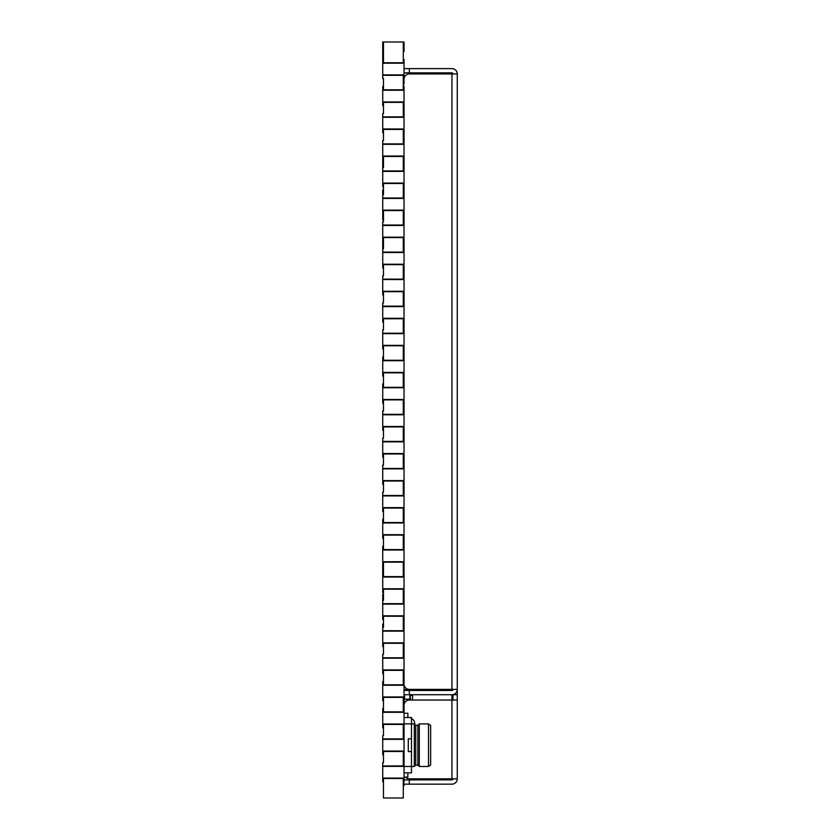 <?xml version="1.0" encoding="UTF-8"?>
<svg xmlns="http://www.w3.org/2000/svg" width="840" height="840" viewBox="0 0 840 840"><rect width="100%" height="100%" fill="white"/><g stroke="black" fill="none" stroke-linecap="round" stroke-linejoin="round"><path stroke-width="1.26" d="M404.019 707.028L404.019 702.807M410.088 694.712L410.088 699.195M404.344 699.195L404.344 694.712M410.193 690.459L410.193 689.819L404.229 689.609L410.193 689.609L410.413 690.459M404.04 699.195L410.413 699.195L410.413 700.035M404.933 702.387L403.294 700.675L403.294 697.379L403.294 711.858L383.471 711.858L403.294 711.858L403.294 708.561L404.04 708.561L404.019 704.728L403.294 704.728M410.413 695.436L412.534 695.436L412.534 700.035M410.413 697.557L410.413 699.195M410.413 695.447L410.193 694.712M404.229 694.712L404.344 695.3M404.019 706.293L404.019 702.177L405.08 702.177M403.294 785.652L404.019 785.652L403.294 778.512L403.294 798L383.471 798L383.471 778.512L403.294 778.512L383.481 778.512L383.481 781.82L382.736 781.82L382.736 778.092L404.04 778.092L404.04 781.82M404.019 159.904L403.294 159.904M404.019 136.479L403.294 136.479M404.019 621.159L403.294 621.159M404.019 597.734L403.294 597.734M382.736 561.719L404.04 561.719L404.04 565.446L403.294 565.446L403.294 562.149L403.294 576.629L383.471 576.629L383.471 562.149L403.294 562.149L383.481 562.149L383.481 565.446L382.736 565.446L382.736 550.011L404.04 550.011L404.019 538.409L403.294 538.409L403.294 535.101L403.294 549.581L383.471 549.581L383.471 535.101L403.294 535.101L383.481 535.101L383.481 538.409L382.736 538.409L382.736 534.681L404.04 534.681L404.019 541.401L403.294 541.401M404.019 216.237L403.294 216.237M404.019 755.307L403.294 755.307M404.019 735.074L403.294 735.074M403.294 301.235L404.019 301.235L404.019 299.88L403.294 299.88M404.019 648.848L403.294 648.848M404.019 162.761L403.294 162.761M404.019 110.355L403.294 110.355M404.019 219.797L403.294 219.797M404.019 515.508L403.294 515.508M404.019 273.987L403.294 273.987M404.019 269.252L403.294 269.252M404.019 242.886L403.294 242.886M404.019 219.954L403.294 219.954M404.019 624.572L403.294 624.572M404.019 594.751L403.294 594.751M404.019 271.215L403.294 271.215M404.019 220.112L403.294 220.112M404.019 160.482L403.294 160.482M404.04 673.627L403.294 673.627L403.294 670.331L403.294 684.81L383.471 684.81L383.471 670.331L403.294 670.331L383.481 670.331L383.481 673.627L382.736 673.627L382.736 669.911L404.04 669.911L404.019 681.513L403.294 681.125M404.019 648.522L403.294 648.522M404.019 704.728L404.04 685.24L382.736 685.24L382.736 681.513L383.481 681.513L383.481 684.81L403.294 684.81L403.294 681.513L404.04 681.513L404.04 685.24M404.019 489.479L403.294 489.479M404.019 322.781L403.294 322.455M404.04 684.464A5.324 5.324 0 0 0 409.343 689.388L451.941 689.388L451.941 73.941L409.343 73.941A5.324 5.324 0 0 0 404.019 79.264L404.019 83.79L403.294 83.79M382.736 534.681L382.736 522.963L404.04 522.963L404.019 511.361L403.294 511.361L403.294 508.053L403.294 522.543L383.471 522.543L383.471 508.053L403.294 508.053L383.481 508.053L383.481 511.361L382.736 511.361L382.736 507.633L404.04 507.633L404.019 513.282L403.294 513.282M404.019 730.254L403.294 730.254M382.736 372.404L404.04 372.404L404.04 376.131L403.294 376.131L403.294 372.834L403.294 387.314L383.471 387.314L383.471 372.834L403.294 372.834L383.481 372.834L383.481 376.131L382.736 376.131L382.736 360.696L404.04 360.696L404.019 349.083L403.294 349.083L403.294 345.786L403.294 360.266L383.471 360.266L383.471 345.786L403.294 345.786L383.481 345.786L383.481 349.083L382.736 349.083L382.736 345.356L404.04 345.356L404.019 350.69L403.294 350.69M404.019 758.3L403.294 758.3M404.019 220.689L403.294 220.689M404.019 322.875L403.294 322.875M404.04 762.647L403.294 762.647L403.294 765.954L383.471 765.954L403.294 765.954L403.294 751.464L383.481 751.464L403.294 751.464L403.294 754.772L404.04 754.772L404.04 766.374L382.736 766.374L382.736 762.647L383.481 762.647L383.471 751.464L383.481 754.772L382.736 754.772L382.736 751.044L404.04 751.044L404.04 754.772M404.04 735.599L403.294 735.599L403.294 738.906L383.471 738.906L403.294 738.906L403.294 724.427L383.481 724.427L403.294 724.427L403.294 727.724L404.04 727.724L404.04 739.326L382.736 739.326L382.736 735.599L383.481 735.599L383.471 724.427L383.481 727.724L382.736 727.724L382.736 723.996L404.04 723.996L404.04 727.724M404.04 696.948L382.736 696.948L382.736 700.675L383.481 700.675L383.481 697.379L403.294 697.379L383.481 697.379L383.471 711.858L383.481 708.561L382.736 708.561L382.736 712.288L404.04 712.288L404.04 708.561M404.04 654.465L403.294 654.465L403.294 657.773L383.471 657.773L403.294 657.773L403.294 643.283L383.481 643.283L403.294 643.283L403.294 646.59L404.04 646.59L404.04 658.192L382.736 658.192L382.736 654.465L383.481 654.465L383.471 643.283L383.481 646.59L382.736 646.59L382.736 642.863L404.04 642.863L404.04 646.59M404.04 627.417L403.294 627.417L403.294 630.725L383.471 630.725L403.294 630.725L403.294 616.245L383.481 616.245L403.294 616.245L403.294 619.542L404.04 619.542L404.04 631.145L382.736 631.145L382.736 627.417L383.481 627.417L383.471 616.245L383.481 619.542L382.736 619.542L382.736 615.815L404.04 615.815L404.04 619.542M404.04 600.38L403.294 600.38L403.294 603.676L383.471 603.676L403.294 603.676L403.294 589.197L383.481 589.197L403.294 589.197L403.294 592.494L404.04 592.494L404.04 604.107L382.736 604.107L382.736 600.38L383.481 600.38L383.471 589.197L383.481 592.494L382.736 592.494L382.736 588.767L404.04 588.767L404.04 592.494M404.04 492.188L403.294 492.188L403.294 495.495L383.471 495.495L403.294 495.495L403.294 481.016L383.481 481.016L403.294 481.016L403.294 484.312L404.04 484.312L404.04 495.915L382.736 495.915L382.736 492.188L383.481 492.188L383.471 481.016L383.481 484.312L382.736 484.312L382.736 480.585L404.04 480.585L404.04 484.312M404.04 465.15L403.294 465.15L403.294 468.447L383.471 468.447L403.294 468.447L403.294 453.968L383.481 453.968L403.294 453.968L403.294 457.265L404.04 457.265L404.04 468.878L382.736 468.878L382.736 465.15L383.481 465.15L383.471 453.968L383.481 457.265L382.736 457.265L382.736 453.537L404.04 453.537L404.04 457.265M404.04 438.102L403.294 438.102L403.294 441.399L383.471 441.399L403.294 441.399L403.294 426.919L383.481 426.919L403.294 426.919L403.294 430.227L404.04 430.227L404.04 441.83L382.736 441.83L382.736 438.102L383.481 438.102L383.471 426.919L383.481 430.227L382.736 430.227L382.736 426.5L404.04 426.5L404.04 430.227M404.04 411.054L403.294 411.054L403.294 414.362L383.471 414.362L403.294 414.362L403.294 399.872L383.481 399.872L403.294 399.872L403.294 403.179L404.04 403.179L404.04 414.781L382.736 414.781L382.736 411.054L383.481 411.054L383.471 399.872L383.481 403.179L382.736 403.179L382.736 399.452L404.04 399.452L404.04 403.179M404.04 329.921L403.294 329.921L403.294 333.218L383.471 333.218L403.294 333.218L403.294 318.738L383.481 318.738L403.294 318.738L403.294 322.035L404.04 322.035L404.04 333.648L382.736 333.648L382.736 329.921L383.481 329.921L383.471 318.738L383.481 322.035L382.736 322.035L382.736 318.308L404.04 318.308L404.04 322.035M404.04 302.873L403.294 302.873L403.294 306.169L383.471 306.169L403.294 306.169L403.294 291.69L383.481 291.69L403.294 291.69L403.294 294.998L404.04 294.998L404.04 306.6L382.736 306.6L382.736 302.873L383.481 302.873L383.471 291.69L383.481 294.998L382.736 294.998L382.736 291.27L404.04 291.27L404.04 294.998M404.04 275.825L403.294 275.825L403.294 279.132L383.471 279.132L403.294 279.132L403.294 264.653L383.481 264.653L403.294 264.653L403.294 267.95L404.04 267.95L404.04 279.552L382.736 279.552L382.736 275.825L383.481 275.825L383.471 264.653L383.481 267.95L382.736 267.95L382.736 264.222L404.04 264.222L404.04 267.95M404.04 248.787L403.294 248.787L403.294 252.084L383.471 252.084L403.294 252.084L403.294 237.605L383.481 237.605L403.294 237.605L403.294 240.902L404.04 240.902L404.04 252.504L382.736 252.504L382.736 248.787L383.481 248.787L383.471 237.605L383.481 240.902L382.736 240.902L382.736 237.174L404.04 237.174L404.04 240.902M404.04 221.739L403.294 221.739L403.294 225.036L383.471 225.036L403.294 225.036L403.294 210.556L383.481 210.556L403.294 210.556L403.294 213.853L404.04 213.853L404.04 225.466L382.736 225.466L382.736 221.739L383.481 221.739L383.471 210.556L383.481 213.853L382.736 213.853L382.736 210.126L404.04 210.126L404.04 213.853M404.04 194.691L403.294 194.691L403.294 197.988L383.471 197.988L403.294 197.988L403.294 183.509L383.481 183.509L403.294 183.509L403.294 186.816L404.04 186.816L404.04 198.418L382.736 198.418L382.736 194.691L383.481 194.691L383.471 183.509L383.481 186.816L382.736 186.816L382.736 183.089L404.04 183.089L404.04 186.816M404.04 167.643L403.294 167.643L403.294 170.951L383.471 170.951L403.294 170.951L403.294 156.46L383.481 156.46L403.294 156.46L403.294 159.768L404.04 159.768L404.04 171.371L382.736 171.371L382.736 167.643L383.481 167.643L383.471 156.46L383.481 159.768L382.736 159.768L382.736 156.041L404.04 156.041L404.04 159.768M404.04 140.595L403.294 140.595L403.294 143.903L383.471 143.903L403.294 143.903L403.294 129.423L383.481 129.423L403.294 129.423L403.294 132.72L404.04 132.72L404.04 144.322L382.736 144.322L382.736 140.595L383.481 140.595L383.471 129.423L383.481 132.72L382.736 132.72L382.736 128.993L404.04 128.993L404.04 132.72M404.04 113.558L403.294 113.558L403.294 116.855L383.471 116.855L403.294 116.855L403.294 102.375L383.481 102.375L403.294 102.375L403.294 105.672L404.04 105.672L404.04 117.285L382.736 117.285L382.736 113.558L383.481 113.558L383.471 102.375L383.481 105.672L382.736 105.672L382.736 101.945L404.04 101.945L404.04 105.672M404.019 79.264L403.294 89.806L383.471 89.806L403.294 89.806L403.294 75.327L383.481 75.327L403.294 75.327L403.294 78.624L404.04 78.624L404.04 63.189L382.736 63.189L382.736 59.462L383.481 59.462L383.481 62.759L403.294 62.759L383.471 62.759L383.471 42L403.294 42L403.294 62.759L403.294 59.462L404.04 59.462L404.04 63.189M404.04 74.907L382.736 74.907L382.736 78.624L383.481 78.624L383.471 89.806L383.481 86.51L382.736 86.51L382.736 90.237L404.04 90.237L404.04 86.51M404.04 778.092L404.04 766.374M382.736 778.092L382.736 766.374M404.04 751.044L404.04 739.326M382.736 751.044L382.736 739.326M404.04 723.996L404.04 712.288M382.736 723.996L382.736 712.288M382.736 696.948L382.736 685.24M404.04 669.911L404.04 658.192M382.736 669.911L382.736 658.192M404.04 642.863L404.04 631.145M382.736 642.863L382.736 631.145M404.04 615.815L404.04 604.107M382.736 615.815L382.736 604.107M382.736 577.059L382.736 573.332L383.481 573.332L383.481 576.629L403.294 576.629L403.294 573.332L404.04 573.332L404.04 577.059L382.736 577.059L382.736 588.767M404.04 588.767L404.04 577.059M382.736 550.011L382.736 546.284L383.481 546.284L383.481 549.581L403.294 549.581L403.294 546.284L404.04 546.284M404.04 561.719L404.04 550.011M382.736 522.963L382.736 519.236L383.481 519.236L383.481 522.543L403.294 522.543L403.294 519.236L404.04 519.236M404.04 534.681L404.04 522.963M404.04 507.633L404.04 495.915M382.736 507.633L382.736 495.915M404.04 480.585L404.04 468.878M382.736 480.585L382.736 468.878M404.04 453.537L404.04 441.83M382.736 453.537L382.736 441.83M404.04 426.5L404.04 414.781M382.736 426.5L382.736 414.781M382.736 387.733L382.736 384.006L383.481 384.006L383.481 387.314L403.294 387.314L403.294 384.006L404.04 384.006L404.04 387.733L382.736 387.733L382.736 399.452M404.04 399.452L404.04 387.733M382.736 360.696L382.736 356.969L383.481 356.969L383.481 360.266L403.294 360.266L403.294 356.969L404.04 356.969M404.04 372.404L404.04 360.696M404.04 345.356L404.04 333.648M382.736 345.356L382.736 333.648M404.04 318.308L404.04 306.6M382.736 318.308L382.736 306.6M404.04 291.27L404.04 279.552M382.736 291.27L382.736 279.552M404.04 264.222L404.04 252.504M382.736 264.222L382.736 252.504M404.04 237.174L404.04 225.466M382.736 237.174L382.736 225.466M404.04 210.126L404.04 198.418M382.736 210.126L382.736 198.418M404.04 183.089L404.04 171.371M382.736 183.089L382.736 171.371M404.04 156.041L404.04 144.322M382.736 156.041L382.736 144.322M404.04 128.993L404.04 117.285M382.736 128.993L382.736 117.285M404.04 101.945L404.04 90.237M382.736 101.945L382.736 90.237M382.736 74.907L382.736 63.189M382.736 59.462L382.736 42L383.471 42M403.294 51.587L404.04 51.587L404.04 42L403.294 42M404.019 376.131L404.019 384.006M404.019 565.446L404.019 573.332M405.437 777.126A5.324 5.324 0 0 0 409.343 778.837L451.941 778.837L409.343 778.837M453.002 700.035L453.002 694.712L457.265 694.712L457.265 778.837L451.941 778.837L451.941 700.035L409.343 700.035A5.324 5.324 0 0 0 404.019 705.359M411.474 718.589A5.324 5.324 0 0 1 414.666 723.461L414.666 724.238M457.265 778.837A5.324 5.324 0 0 1 451.941 784.161L404.019 784.161M404.04 68.617L451.941 68.617A5.324 5.324 0 0 1 457.265 73.941L457.265 689.388L451.941 689.388L451.941 690.459L409.343 690.459L409.343 694.712L404.04 694.712M457.265 694.712L457.265 689.388A5.324 5.324 0 0 1 451.941 694.712L409.343 694.712M451.941 694.712L451.941 700.035L457.265 700.035M451.941 73.941L457.265 73.941M404.04 779.898L409.343 779.898L409.343 784.161M453.002 778.837A1.06 1.06 0 0 1 451.941 779.898L409.343 779.898M409.343 68.617L409.343 72.88L451.941 72.88A1.06 1.06 0 0 1 453.002 73.941M409.343 72.88L404.04 72.88M404.04 690.459L409.343 690.459M451.941 690.459A1.06 1.06 0 0 0 453.002 689.388M415.737 765.072L415.737 725.298L417.858 725.298L417.858 765.072L415.737 765.072L414.32 766.479L414.32 723.891L411.474 723.891L411.474 751.579L411.474 738.801L408.282 738.801L408.282 751.579L411.474 751.579L411.474 772.874L404.04 772.874M414.32 766.479L404.04 766.479M415.737 725.298L414.32 723.891M417.858 765.072L419.276 766.479L419.276 723.891L417.858 725.298M428.516 723.891L430.637 725.382L430.637 764.988L428.516 766.479L428.516 723.891L419.276 723.891M428.516 766.479L419.276 766.479M404.04 717.507L411.474 717.507L407.852 717.507L407.852 713.244L404.04 713.244M404.04 777.126L407.852 777.126L407.852 772.874L411.474 772.874M411.474 717.507L411.474 723.891L404.04 723.891M382.736 565.446L382.736 573.332M383.471 594.195L382.736 594.195L382.736 600.38M383.471 624.015L382.736 624.015L382.736 627.417M382.736 159.768L382.736 167.643M383.471 190.008L382.736 190.008L382.736 194.691M382.736 213.853L382.736 219.817L383.471 219.817M382.736 240.902L382.736 248.787M404.555 694.712L404.555 699.195M409.878 699.195L409.878 694.712M404.04 689.819L404.229 690.459M404.229 699.195L404.229 703.868M410.193 700.035L410.193 699.195"/></g></svg>
